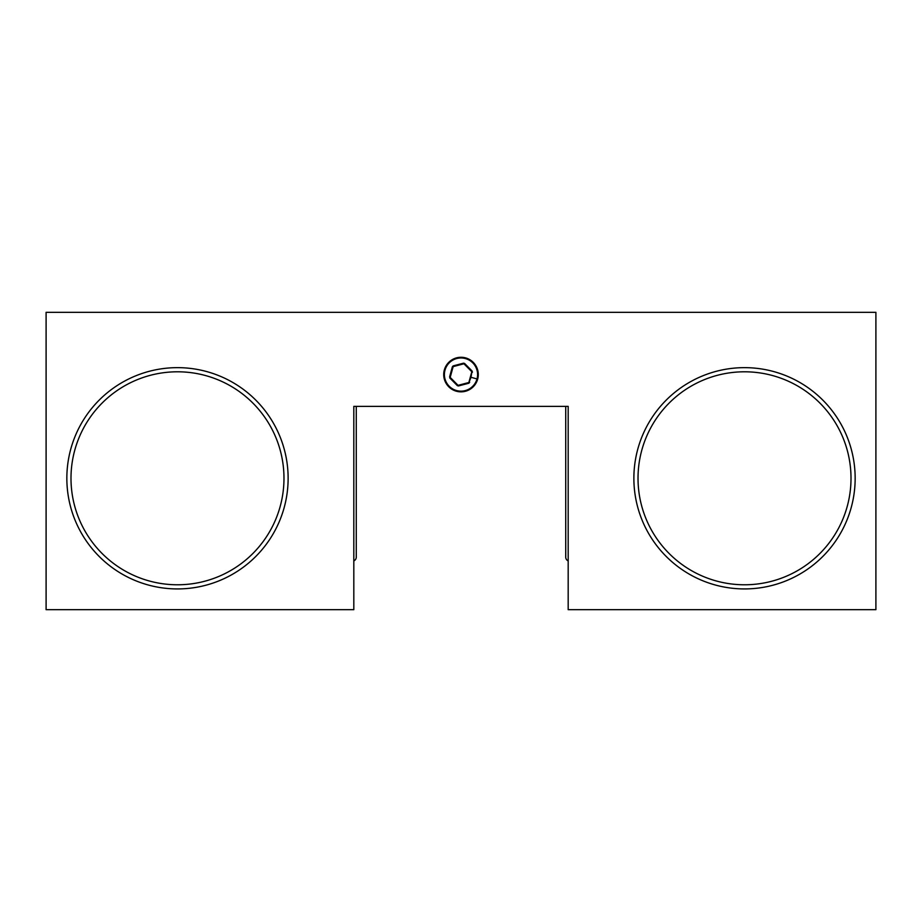 <?xml version="1.0" encoding="UTF-8"?>
<svg xmlns="http://www.w3.org/2000/svg" width="922" height="922" viewBox="0 0 922 922"><rect width="100%" height="100%" fill="white"/><g stroke="black" fill="none" stroke-linecap="round" stroke-linejoin="round"><path stroke-width="1.38" d="M353.818 406.372L568.183 406.372L568.183 609.673L875.9 609.673L875.9 312.328L46.1 312.328L46.1 609.673L353.818 609.673L353.818 406.372M356.272 406.372L356.272 557.119A4.149 4.149 0 0 1 353.818 560.91M568.183 560.91A4.149 4.149 0 0 1 565.728 557.119L565.728 406.372M478.288 374.562A17.288 17.288 0 0 1 461 391.85A17.288 17.288 0 0 1 443.713 374.562A17.288 17.288 0 0 1 461 357.275A17.288 17.288 0 0 1 478.288 374.562M288.125 478.288A110.64 110.64 0 0 1 177.485 588.928A110.64 110.64 0 0 1 66.845 478.288A110.64 110.64 0 0 1 177.485 367.648A110.64 110.64 0 0 1 288.125 478.288A110.64 110.64 0 0 1 177.485 588.928A110.64 110.64 0 0 1 66.845 478.288M855.155 478.288A110.64 110.64 0 0 1 744.515 588.928A110.64 110.64 0 0 1 633.875 478.288A110.64 110.64 0 0 1 744.515 367.648A110.64 110.64 0 0 1 855.155 478.288A110.64 110.64 0 0 1 744.515 588.928A110.64 110.64 0 0 1 633.875 478.288M444.992 370.183A16.596 16.596 0 0 0 456.62 390.571A16.596 16.596 0 0 0 477.008 378.942A16.596 16.596 0 0 0 465.38 358.554A16.596 16.596 0 0 0 444.992 370.183M471.004 377.294L472.018 370.955L464.723 363.579L463.386 363.21L453.347 365.85L452.368 366.818L449.625 376.833L449.982 378.17L457.277 385.546L458.614 385.915L468.653 383.275L471.004 377.294L477.008 378.942M468.918 383.183A1.383 1.383 0 0 1 468.653 383.275L458.614 385.915A1.383 1.383 0 0 1 458.338 385.961A1.383 1.383 0 0 0 458.614 385.915L458.441 385.246A0.692 0.692 0 0 1 457.773 385.062L450.466 377.686A0.692 0.692 0 0 1 450.293 377.017L453.036 367.002A0.692 0.692 0 0 1 453.52 366.518L463.559 363.879A0.692 0.692 0 0 1 464.227 364.063L471.534 371.439A0.692 0.692 0 0 1 471.707 372.108L472.375 372.292A1.383 1.383 0 0 0 472.421 372.015A1.383 1.383 0 0 1 472.375 372.292M457.773 385.062L457.277 385.546A1.383 1.383 0 0 0 457.496 385.73A1.383 1.383 0 0 1 457.277 385.546L449.982 378.17A1.383 1.383 0 0 1 449.798 377.951A1.383 1.383 0 0 0 449.982 378.17L450.466 377.686M453.52 366.518L453.347 365.85A1.383 1.383 0 0 0 453.082 365.942A1.383 1.383 0 0 1 453.347 365.85L463.386 363.21A1.383 1.383 0 0 1 463.662 363.164A1.383 1.383 0 0 0 463.386 363.21L463.559 363.879M464.227 364.063L464.723 363.579A1.383 1.383 0 0 0 464.504 363.395A1.383 1.383 0 0 1 464.723 363.579L472.018 370.955A1.383 1.383 0 0 1 472.202 371.174A1.383 1.383 0 0 0 472.018 370.955L471.534 371.439M452.368 366.818A1.383 1.383 0 0 1 452.472 366.553A1.383 1.383 0 0 0 452.368 366.818L453.036 367.002M471.707 372.108L468.964 382.123L469.632 382.307A1.383 1.383 0 0 1 469.529 382.572M283.976 478.288A106.491 106.491 0 0 1 177.485 584.779A106.491 106.491 0 0 1 70.994 478.288A106.491 106.491 0 0 1 177.485 371.797A106.491 106.491 0 0 1 283.976 478.288M851.006 478.288A106.491 106.491 0 0 1 744.515 584.779A106.491 106.491 0 0 1 638.024 478.288A106.491 106.491 0 0 1 744.515 371.797A106.491 106.491 0 0 1 851.006 478.288M468.964 382.123A0.692 0.692 0 0 1 468.48 382.607L458.441 385.246M450.293 377.017L449.625 376.833M468.48 382.607L468.653 383.275"/></g></svg>
